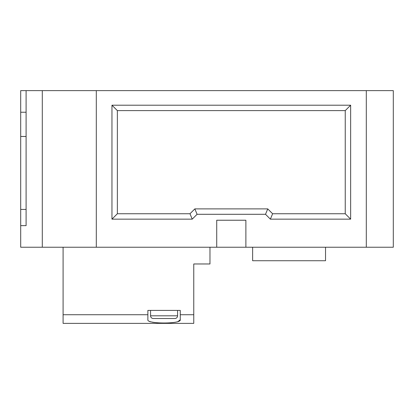 <?xml version="1.0" encoding="UTF-8"?>
<svg xmlns="http://www.w3.org/2000/svg" width="414" height="414" viewBox="0 0 414 414"><rect width="100%" height="100%" fill="white"/><g stroke="black" fill="none" stroke-linecap="round" stroke-linejoin="round"><path stroke-width="0.62" d="M150.572 315.81L177.57 315.81A2.701 2.701 0 0 1 174.868 318.511L153.268 318.511A2.701 2.701 0 0 1 150.572 315.81L150.572 310.412M177.57 315.81L177.57 310.412M147.87 314.728L63.088 314.728L63.088 323.37L193.768 323.37L193.768 314.728L180.271 314.728L180.271 310.412L147.87 310.412L147.87 319.763C146.613 324.084 181.549 324.079 180.271 319.763L177.59 321.854M149.123 321.326L150.551 321.854M152.409 322.247L154.986 322.563M180.271 314.728L180.271 319.763M193.768 314.728L193.768 263.972L209.97 263.972L209.97 247.23M63.088 314.728L63.088 247.23M366.302 90.63L366.302 247.23L245.88 247.23L245.88 220.232L216.719 220.232L216.719 247.23L20.7 247.23L20.7 225.63L26.098 225.63L26.098 90.63L42.3 90.63L42.3 247.23L42.3 90.63L96.302 90.63L96.302 247.23L96.302 90.63L366.302 90.63L366.302 247.23L393.3 247.23L393.3 90.63L366.302 90.63M325.528 247.23L325.528 260.732L252.628 260.732L252.628 247.23M26.098 136.47L20.7 136.47L20.7 90.63L26.098 90.63M20.7 225.63L20.7 209.432L26.098 209.432M20.7 209.432L20.7 136.47M26.098 112.23L20.7 112.23M350.642 219.151L350.642 105.208L111.961 105.208L111.961 219.151L192.225 219.151L197.085 214.292L265.514 214.292L270.373 219.151L350.642 219.151L345.24 213.748L345.24 110.61L117.359 110.61L117.359 213.748L189.99 213.748L194.849 208.889L267.749 208.889L272.609 213.748L345.24 213.748M216.719 247.23L245.88 247.23M270.373 219.151L272.609 213.748M350.642 105.208L345.24 110.61M265.514 214.292L267.749 208.889M197.085 214.292L194.849 208.889M192.225 219.151L189.99 213.748M111.961 219.151L117.359 213.748M111.961 105.208L117.359 110.61"/></g></svg>
